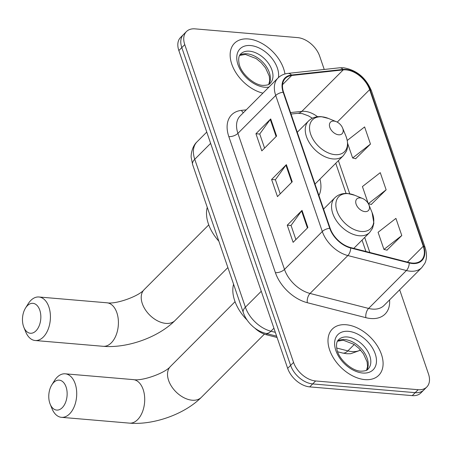 <?xml version="1.0" encoding="UTF-8"?>
<svg xmlns="http://www.w3.org/2000/svg" width="452" height="452" viewBox="0 0 452 452"><rect width="100%" height="100%" fill="white"/><g stroke="black" fill="none" stroke-linecap="round" stroke-linejoin="round"><path stroke-width="0.68" d="M318.926 195.507A36.171 23.25 44.9 0 0 319.959 179.105M277.087 337.486L266.369 334.746A20.476 13.159 -135.1 0 1 254.702 327.999M324.231 69.461L319.666 56.138A20.476 13.159 44.9 0 0 297.608 37.612L195.078 28.866A20.476 13.159 44.9 0 0 186.45 31.555L180.546 37.476A20.476 13.159 44.9 0 0 178.851 50.556L287.658 368.357A20.476 13.159 44.9 0 0 309.716 386.884L412.247 395.624A20.476 13.159 44.9 0 0 420.874 392.941L423.829 389.98A20.476 13.159 44.9 0 1 415.202 392.664A20.476 13.159 44.9 0 0 423.829 389.98L426.784 387.014A20.476 13.159 44.9 0 0 428.473 373.934L399.664 289.783M183.495 34.516A20.476 13.159 44.9 0 0 181.806 47.596L290.613 365.397A20.476 13.159 44.9 0 0 312.671 383.923L415.202 392.664L312.671 383.923A20.476 13.159 44.9 0 1 290.613 365.397L181.806 47.596A20.476 13.159 44.9 0 1 183.495 34.516M248.301 38.957A32.759 21.058 44.9 0 0 234.498 43.256A32.759 21.058 44.9 0 0 234.882 70.97A32.759 21.058 44.9 0 0 262.9 93.14A32.759 21.058 44.9 0 1 234.882 70.97A32.759 21.058 44.9 0 1 234.498 43.256A32.759 21.058 44.9 0 1 248.301 38.957A32.759 21.058 44.9 0 1 284.941 73.981A32.759 21.058 44.9 0 0 248.301 38.957M346.147 324.745A32.759 21.058 44.9 0 0 332.344 329.045A32.759 21.058 44.9 0 0 334.017 358.882A32.759 21.058 44.9 0 0 364.933 379.618A32.759 21.058 44.9 0 0 378.736 375.318A32.759 21.058 44.9 0 0 377.064 345.475A32.759 21.058 44.9 0 0 346.147 324.745A32.759 21.058 44.9 0 0 332.344 329.045A32.759 21.058 44.9 0 0 334.017 358.882A32.759 21.058 44.9 0 0 364.933 379.618A32.759 21.058 44.9 0 0 378.736 375.318A32.759 21.058 44.9 0 0 377.064 345.475A32.759 21.058 44.9 0 0 346.147 324.745M346.113 69.874A21.843 14.04 -135.1 0 1 369.646 89.637L423.264 246.25A21.843 14.04 -135.1 0 1 421.462 260.199A21.843 14.04 -135.1 0 1 409.167 262.533L350.605 247.56A21.843 14.04 -135.1 0 1 330.163 228.333L283.585 92.281A21.843 14.04 -135.1 0 1 285.387 78.326A21.843 14.04 -135.1 0 1 291.687 75.484L343.209 69.896A21.843 14.04 -135.1 0 1 346.113 69.874M345.955 69.416A22.385 14.391 44.9 0 0 342.983 69.438L291.461 75.026A22.385 14.391 44.9 0 0 283.155 92.242L329.734 228.294A22.385 14.391 44.9 0 0 350.684 248.007L409.246 262.979A22.385 14.391 44.9 0 0 423.699 246.289L370.075 89.677A22.385 14.391 44.9 0 0 345.955 69.416M386.952 250.142L401.788 235.532L395.918 218.384L378.081 232.294L383.951 249.436L387.166 250.193M355.639 158.692L370.476 144.081L364.606 126.933L347.243 140.47M371.295 204.417L386.132 189.806L380.262 172.658L362.425 186.563L368.205 203.44M186.45 31.555A20.476 13.159 44.9 0 0 184.761 44.635L293.568 362.431A20.476 13.159 44.9 0 0 315.626 380.963L418.156 389.703A20.476 13.159 44.9 0 0 426.784 387.014M276.584 136.075L261.81 150.883L255.939 133.735L270.708 118.927L276.584 136.075M307.891 227.525L293.122 242.334L287.252 225.186L302.021 210.378L307.891 227.525M292.235 181.8L277.466 196.609L271.595 179.461L286.365 164.652L292.235 181.8M271.595 179.461L275.421 179.789M280.229 193.835L275.392 179.704L285.918 165.172A5.458 2.542 -18.9 0 1 286.365 164.652M287.252 225.186L291.077 225.514M295.885 239.566L291.048 225.429L301.574 210.898A5.458 2.542 -18.9 0 1 302.021 210.378M255.939 133.735L259.764 134.058M264.578 148.109L259.736 133.978L270.262 119.447A5.458 2.542 -18.9 0 1 270.708 118.927M386.132 189.806L368.34 203.677M368.369 203.728L371.51 204.468M370.476 144.081L352.639 157.985L347.616 143.312M352.639 157.985L355.854 158.742M401.788 235.532L383.951 249.436M23.532 326.434A15.018 9.136 -85.1 0 0 23.854 327.299A15.018 9.136 -85.1 0 0 36.245 330.57A15.018 9.136 -85.1 0 0 39.776 310.145A15.018 9.136 -85.1 0 0 25.493 308.094A15.018 9.136 -85.1 0 0 23.532 326.434M25.493 308.094L28.086 303.919A21.843 13.289 94.9 0 1 38.906 296.992A21.843 13.289 94.9 0 1 48.867 306.908A21.843 13.289 94.9 0 1 48.002 329.655A21.843 13.289 94.9 0 1 35.194 340.514A21.843 13.289 94.9 0 1 25.702 331.853L23.854 327.299M338.65 134.792A8.192 5.266 44.9 0 0 342.571 127.956A8.192 5.266 44.9 0 0 336.265 121.661A8.192 5.266 44.9 0 0 333.949 121.079A8.192 5.266 44.9 0 0 329.824 127.385A8.192 5.266 44.9 0 0 338.65 134.792M207.265 207.366A37.539 24.131 44.9 0 0 218.841 241.17M49.833 403.257A15.018 9.136 -85.1 0 0 50.155 404.116A15.018 9.136 -85.1 0 0 62.545 407.393A15.018 9.136 -85.1 0 0 66.077 386.968A15.018 9.136 -85.1 0 0 51.794 384.918A15.018 9.136 -85.1 0 0 49.833 403.257M51.794 384.918L54.387 380.742A21.843 13.289 94.9 0 1 65.207 373.81A21.843 13.289 94.9 0 1 75.168 383.725A21.843 13.289 94.9 0 1 74.303 406.472A21.843 13.289 94.9 0 1 61.495 417.332A21.843 13.289 94.9 0 1 52.003 408.67L50.155 404.116M364.95 211.615A8.192 5.266 44.9 0 0 368.872 204.773A8.192 5.266 44.9 0 0 362.566 198.484A8.192 5.266 44.9 0 0 360.25 197.897A8.192 5.266 44.9 0 0 356.125 204.202A8.192 5.266 44.9 0 0 364.95 211.615M233.571 284.189A37.539 24.131 44.9 0 0 247.114 320.078M267.318 333.791L266.369 334.746M336.667 348.023L347.87 350.888A27.301 17.549 44.9 0 0 351.741 351.554A27.301 17.549 44.9 0 0 360.51 349.995M354.244 344.503L347.87 350.888A13.65 7.079 104.3 0 1 342.514 353.018L337.644 351.775M178.851 50.556L184.761 44.635M412.247 395.624L418.156 389.703M309.716 386.884L315.626 380.963M287.658 368.357L293.568 362.431M192.637 164.63A13.65 6.351 -18.9 0 1 194.755 159.29L245.391 307.185A27.301 17.549 44.9 0 0 270.94 331.22A13.65 7.079 104.3 0 1 265.578 333.344C260.872 332.096 256.612 329.791 252.792 326.446L250.69 324.446C247.306 320.937 244.831 316.965 243.272 312.524L192.637 164.63L191.252 157.754C190.733 155.878 191.727 146.634 197.015 141.849A27.301 17.549 44.9 0 0 194.755 159.29L210.632 143.374M275.325 332.339L270.94 331.22L273.918 328.231M243.272 312.524A13.65 6.351 -18.9 0 1 245.391 307.185L261.267 291.269M369.646 89.637L337.237 122.125M317.564 116.74A21.843 14.04 44.9 0 0 304.761 111.333A21.843 14.04 44.9 0 0 301.857 111.356L290.534 112.582M389.573 299.902A34.126 21.933 -135.1 0 1 370.736 318.519A34.126 21.933 -135.1 0 1 365.9 317.683L307.337 302.71A34.126 21.933 -135.1 0 1 275.404 272.663L228.825 136.611A34.126 21.933 -135.1 0 1 241.481 110.367L246.227 109.853M409.246 262.979A6.825 3.537 104.3 0 1 406.41 270.528L368.6 308.433A27.301 17.549 44.9 0 0 372.471 309.1A27.301 17.549 44.9 0 0 383.968 305.518L421.778 267.612A27.301 17.549 -135.1 0 1 406.41 270.528L347.848 255.555A27.301 17.549 -135.1 0 1 322.304 231.52L275.72 95.462A6.825 3.175 -18.9 0 1 283.155 92.242M423.699 246.289A6.825 3.175 -18.9 0 1 425.1 247.498L371.476 90.886C365.956 77.727 356.645 70.02 343.543 67.772L339.503 67.806A6.825 4.644 83.8 0 1 342.983 69.438M329.734 228.294A6.825 3.175 161.1 0 0 322.304 231.52L284.494 269.426A27.301 17.549 44.9 0 0 310.038 293.461L368.6 308.433A6.825 3.537 -75.7 0 0 365.9 317.683M350.684 248.007A6.825 3.537 104.3 0 1 347.848 255.555L310.038 293.461A6.825 3.537 -75.7 0 0 307.337 302.71M339.503 67.806L287.98 73.394A6.825 4.644 83.8 0 1 291.461 75.026M228.825 136.611A6.825 3.175 -18.9 0 0 237.91 133.368L275.72 95.462A27.301 17.549 -135.1 0 1 277.98 78.026L240.17 115.932A27.301 17.549 44.9 0 0 237.91 133.368L284.494 269.426A6.825 3.175 -18.9 0 1 275.404 272.663M371.476 90.886A6.825 3.175 161.1 0 0 370.075 89.677M241.481 110.367A6.825 4.644 -96.2 0 0 243.385 112.706M423.264 246.25L407.455 262.098M369.849 252.482L364.702 237.441M349.752 193.789L338.395 160.624M343.209 69.896L301.857 111.356A12.283 8.356 -96.2 0 1 298.026 113.294L291.037 114.051M291.687 75.484L282.562 84.631M291.772 182.269L285.918 165.172M276.115 136.544L270.262 119.447M307.428 227.994L301.574 210.898M268.855 84.332A20.803 13.374 44.9 0 0 265.714 65.698A20.803 13.374 44.9 0 0 246.928 53.782A20.803 13.374 44.9 0 0 239.724 55.274M249.515 51.189A20.803 13.374 44.9 0 0 240.746 53.918C238.752 55.641 238.21 58.918 239.119 63.749C240.916 73.591 254.193 85.287 262.962 85.383C267.053 85.332 269.465 84.637 270.206 83.304A20.803 13.374 44.9 0 0 269.143 64.353A20.803 13.374 44.9 0 0 249.515 51.189M278.438 77.58A24.9 16.006 44.9 0 0 250.555 45.539A24.9 16.006 44.9 0 0 238.006 64.715A24.9 16.006 44.9 0 0 264.832 87.242A24.9 16.006 44.9 0 0 268.912 87.112M116.859 312.705A21.843 13.289 -85.1 0 0 106.898 302.789C115.949 304.569 139.176 296.094 144.115 289.675A21.843 14.04 -135.1 0 0 142.312 303.625A21.843 14.04 -135.1 0 0 165.839 323.389A21.843 14.04 -135.1 0 0 175.043 320.524C158.29 337.395 127.261 348.402 103.192 346.311A21.843 13.289 -85.1 0 0 115.995 335.452A21.843 13.289 -85.1 0 0 116.859 312.705M336.265 121.661L328.423 118.447A22.572 14.509 44.9 0 0 322.044 116.831A22.572 14.509 44.9 0 0 310.671 134.216A22.572 14.509 44.9 0 0 334.988 154.64A22.572 14.509 44.9 0 0 345.808 135.786L342.571 127.956M297.275 132.266L308.513 121A24.572 15.792 44.9 0 0 309.767 143.38A24.572 15.792 44.9 0 0 332.954 158.929A24.572 15.792 44.9 0 0 343.305 155.708L346.215 151.488C347.39 149.228 348.91 143.883 345.808 135.786M143.16 389.522A21.843 13.289 -85.1 0 0 133.204 379.607C142.25 381.392 165.477 372.911 170.415 366.493A21.843 14.04 -135.1 0 0 168.613 380.448A21.843 14.04 -135.1 0 0 192.14 400.212A21.843 14.04 -135.1 0 0 201.343 397.342C184.591 414.218 153.561 425.225 129.492 423.134A21.843 13.289 -85.1 0 0 142.295 412.269A21.843 13.289 -85.1 0 0 143.16 389.522M362.566 198.484L354.724 195.264A22.572 14.509 44.9 0 0 348.345 193.654A22.572 14.509 44.9 0 0 336.972 211.033A22.572 14.509 44.9 0 0 361.289 231.458A22.572 14.509 44.9 0 0 372.109 212.609L368.872 204.773M323.575 209.084L334.813 197.823A24.572 15.792 44.9 0 0 336.068 220.203A24.572 15.792 44.9 0 0 359.255 235.752A24.572 15.792 44.9 0 0 369.606 232.526L372.516 228.305L373.872 223.186L372.109 212.609M366.702 370.12A20.803 13.374 44.9 0 0 363.561 351.492A20.803 13.374 44.9 0 0 344.774 339.571A20.803 13.374 44.9 0 0 337.571 341.062M347.362 336.977A20.803 13.374 44.9 0 0 338.599 339.712C336.599 341.429 336.056 344.707 336.966 349.537C338.763 359.38 352.04 371.075 360.815 371.171C364.9 371.12 367.312 370.425 368.052 369.092A20.803 13.374 44.9 0 0 366.99 350.142A20.803 13.374 44.9 0 0 347.362 336.977M362.679 373.03A24.9 16.006 44.9 0 0 375.228 353.859A24.9 16.006 44.9 0 0 348.402 331.327A24.9 16.006 44.9 0 0 335.853 350.503A24.9 16.006 44.9 0 0 362.679 373.03M360.651 350.153L350.65 353.73L346.667 353.724L342.514 353.018M197.015 141.849L206.762 132.074M276.641 336.175L265.578 333.344M287.98 73.394C283.986 73.845 280.652 75.388 277.98 78.026M421.778 267.612L424.682 263.567C425.784 261.674 427.829 256.256 425.1 247.498M298.026 113.294L302.275 113.605L308.479 115.893L312.383 118.238M365.95 251.487L362.052 240.097M346.079 193.439L335.751 163.279M268.72 84.411L269.708 80.767L269.251 76.083L265.55 67.936L261.149 62.619L256.171 58.568L245.408 54.432L239.65 55.41M103.192 346.311L35.194 340.514M227.876 267.556L175.043 320.524M308.513 121C311.886 117.735 316.185 116.3 321.4 116.689L328.423 118.447M315.01 184.071L343.305 155.708M106.898 302.789L38.906 296.992M208.756 224.87L144.115 289.675M129.492 423.134L61.495 417.332M264.392 334.135L201.343 397.342M334.813 197.823C338.192 194.558 342.486 193.117 347.701 193.512L354.724 195.264M353.792 248.38L369.606 232.526M133.204 379.607L65.207 373.81M235.057 301.693L170.415 366.493M366.572 370.199L367.555 366.555L367.103 361.871L363.397 353.724L358.995 348.407L354.023 344.356L343.254 340.22L337.497 341.198"/></g></svg>

